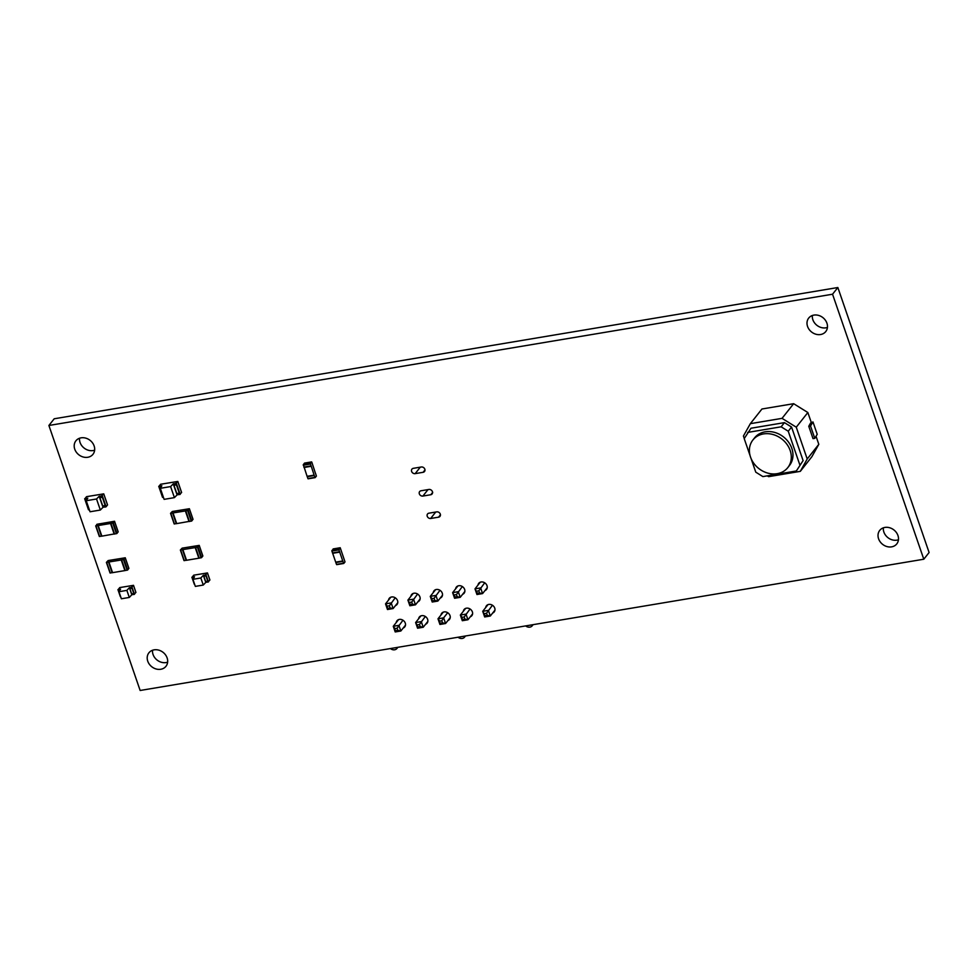 <?xml version="1.0" encoding="UTF-8"?>
<svg xmlns="http://www.w3.org/2000/svg" width="978" height="978" viewBox="0 0 978 978"><rect width="100%" height="100%" fill="white"/><g stroke="black" fill="none" stroke-linecap="round" stroke-linejoin="round"><path stroke-width="1.47" d="M195.6 547.546L180.368 550.003L182.128 548.157L199.219 545.394L197.996 546.971L195.6 547.546L199.255 558.145L201.651 557.57L202.801 555.944M195.404 547.546L199.255 558.145M195.331 547.497L198.852 558.206L186.529 560.272L182.874 549.673M195.209 547.607L198.852 558.206M186.505 560.211L184.011 560.602L180.429 550.052M315.539 473.389L316.395 476.09L315.136 477.631L314.268 475.528L307.226 476.714L308.094 478.817L315.063 477.619M315.478 473.438L311.811 462.166L310.332 463.462L314.268 475.528M314.134 475.137L307.092 476.31L304.17 467.325M311.102 466.127L304.134 467.337L303.29 464.636L304.61 463.107M311.09 466.298L304.048 467.484M342.899 561.36L338.938 549.88L340.21 547.741L345.014 561.922L343.755 563.462L342.899 561.36L335.845 562.546L336.493 564.392L343.681 563.45M342.752 560.969L335.711 562.142L331.897 551.054L333.241 548.939M339.733 551.971L332.764 553.169L339.806 551.983M339.721 552.13L332.667 553.316M99.548 523.853L114.536 521.262L113.326 522.851L110.93 523.413L114.585 534.012L116.969 533.45L118.13 531.824M99.573 523.768L96.908 524.294L95.966 525.919L110.93 523.413M110.722 523.426L114.585 534.012M114.292 533.939L101.859 536.152L98.203 525.553M110.538 523.487L114.181 534.086M101.834 536.091L99.34 536.482L95.758 525.932M158.949 486.359L160.612 484.257L177.813 481.445L175.49 483.584L175.967 484.966L173.742 485.271L173.289 483.829L170.612 486.579L160.319 488.315L161.847 485.748L158.949 486.359L162.751 497.399L158.791 486.359M179.243 494.513L177.091 494.868L176.651 493.584M173.803 485.308L176.602 493.548L178.815 493.254L179.756 494.55L181.566 492.46M177.091 494.868L174.414 497.631L170.612 486.579M175.49 483.584L173.289 483.829M174.414 497.631L164.121 499.355L160.319 488.315M175.918 484.844L173.766 485.21M160.881 487.374L160.013 487.509L159.536 486.139M163.363 497.166L162.898 495.919M162.935 495.907L162.751 497.399M159.414 486.286L159.891 487.655L160.795 487.509M185.771 510.883L170.539 513.34L172.299 511.506L189.39 508.731L188.167 510.32L185.771 510.883L189.426 521.482L191.822 520.919L192.972 519.281M185.563 510.883L189.426 521.482M189.145 521.408L176.7 523.609L173.045 513.01M185.38 510.944L189.023 521.543M176.676 523.548L174.182 523.939L170.6 513.389M192.079 577.277L193.73 575.186L207.47 572.937L205.246 575.076L205.539 575.956L203.644 576.213L203.363 575.272L200.832 577.986L192.911 579.318L194.549 576.751L192.079 577.277L194.512 584.343L191.945 577.277M207.642 582.032L205.796 582.338L205.514 581.543M205.466 581.507L203.644 576.213L205.466 581.507L207.373 581.25L208.069 582.069L209.867 579.978M205.796 582.338L203.265 585.052L200.832 577.986M205.246 575.076L203.363 575.272M203.265 585.052L195.343 586.384L192.911 579.318M205.514 575.846L203.656 576.164M193.876 577.802L192.874 577.961L192.568 577.081M192.47 577.203L192.776 578.096L193.803 577.925M118.118 589.661L119.768 587.57L133.509 585.333L131.272 587.46L131.578 588.34L129.683 588.597L129.402 587.668L126.871 590.382L118.949 591.702L120.587 589.135L118.118 589.661L120.551 596.727L117.983 589.661M133.68 594.428L131.834 594.734L131.553 593.927M129.732 588.634L131.504 593.903L133.411 593.646L134.108 594.465L135.905 592.362M131.834 594.734L129.304 597.448L126.871 590.382M131.272 587.46L129.402 587.668M129.304 597.448L121.382 598.768L118.949 591.702M131.541 588.243L129.695 588.548L131.504 593.903M119.915 590.186L118.913 590.357L118.607 589.477M118.509 589.6L118.815 590.48L119.842 590.309M84.878 498.768L86.541 496.665L103.741 493.853L101.419 495.993L101.883 497.374L99.67 497.68L99.218 496.237L96.541 498.988L86.235 500.724L87.775 498.157L84.878 498.768L88.68 509.807L84.719 498.768M105.172 506.922L103.02 507.276L102.58 505.993M99.732 497.716L102.531 505.956L104.744 505.663L105.221 507.032L106.101 506.763L107.543 504.905L103.741 493.853M103.02 507.276L100.343 510.039L96.541 498.988M101.419 495.993L99.218 496.237M100.343 510.039L90.037 511.763L86.235 500.724M101.846 497.252L99.695 497.619M86.797 499.77L85.942 499.917L85.465 498.535M89.291 509.575L88.827 508.328M88.851 508.315L88.68 509.807M85.343 498.682L85.819 500.064L86.724 499.917M121.639 559.929L106.394 562.387L108.167 560.553L125.257 557.778L124.035 559.367L121.639 559.929L125.294 570.529L127.69 569.966L128.839 568.328M121.431 559.929L125.294 570.529M121.37 559.881L124.891 570.59L112.568 572.656L108.913 562.057M121.248 559.991L124.891 570.59M112.543 572.595L110.049 572.998L106.468 562.436M810.542 423.071L808.769 426.286L810.53 425.98L812.962 421.946L810.542 423.071M810.53 425.98L814.784 438.352L813.024 438.645L808.769 426.286M814.784 438.352L817.217 434.305L812.962 421.946M744.282 438.499L743.427 436.029L750.346 423.67L761.948 409L793.647 403.694L807.852 412.52L811.202 422.239M807.852 412.52L796.263 427.19L807.205 458.988L800.297 471.359L768.598 476.665L767.278 475.846M816.043 436.274L818.806 444.318L807.205 458.988M818.806 444.318L811.887 456.689L800.297 471.359M750.346 423.67L782.045 418.352L796.263 427.19M750.114 455.736L744.209 438.609L750.982 428.23L784.442 422.63L791.557 427.044L803.109 460.601L796.336 470.98L762.877 476.592L755.774 472.166L751.055 458.474M793.647 403.694L782.045 418.352M803.109 460.601L796.336 470.98M791.557 427.044L788.244 431.225L799.796 464.794M784.442 422.63L781.129 426.811L788.244 431.225M747.669 432.423L781.129 426.811M787.803 467.594L789.454 465.504A22.249 18.716 -141.7 0 0 783.622 437.019A22.249 18.716 -141.7 0 0 754.551 437.899L752.901 439.99A22.249 18.716 -141.7 0 0 750.542 457.117A22.249 18.716 -141.7 0 0 767.693 473.083A22.249 18.716 -141.7 0 0 787.803 467.594A22.249 18.716 -141.7 0 0 781.96 439.11A22.249 18.716 -141.7 0 0 752.901 439.99M397.557 647.363A4.939 4.156 38.3 0 1 396.982 648.426A4.939 4.156 38.3 0 1 394.623 649.783A4.939 4.156 38.3 0 1 390.442 648.561M465.186 636.042A4.939 4.156 38.3 0 1 464.611 637.106A4.939 4.156 38.3 0 1 462.252 638.451A4.939 4.156 38.3 0 1 458.059 637.228M532.802 624.71A4.939 4.156 38.3 0 1 532.228 625.773A4.939 4.156 38.3 0 1 529.868 627.13A4.939 4.156 38.3 0 1 525.687 625.908M476.946 594.526L477.435 593.304L475.002 588.866L480.638 587.925L482.582 593.585L476.946 594.526L475.002 588.866L480.259 582.216M484.697 582.802L478.817 590.822L479.55 592.949L482.582 593.585L487.215 587.717M443.266 612.142L437.997 618.805L439.709 621.116L441.811 620.761L443.633 617.851L445.577 623.512L439.941 624.453L437.997 618.805L443.633 617.851L447.692 612.729M441.811 620.761L442.545 622.876L445.577 623.512L450.222 617.644M462.313 620.712L462.068 617.362L460.357 615.052L465.993 614.111L467.949 619.759L462.313 620.712L460.357 615.052L465.626 608.402M470.051 608.976L464.183 617.008L464.917 619.135L467.949 619.759L472.582 613.903M484.672 616.959L485.161 615.737L482.729 611.311L488.364 610.37L490.308 616.018L484.672 616.959L482.729 611.311L487.985 604.649M492.423 605.235L486.543 613.267L487.276 615.382L490.308 616.018L494.941 610.15M432.215 602.02L431.983 598.67L430.271 596.36L435.907 595.419L437.851 601.079L432.215 602.02L430.271 596.36L435.54 589.71M439.966 590.284L434.085 598.316L434.819 600.443L437.851 601.079L442.496 595.211M454.587 598.267L455.076 597.045L452.631 592.619L458.266 591.678L460.222 597.326L454.587 598.267L452.631 592.619L457.9 585.956M462.325 586.543L456.457 594.575L457.191 596.69L460.222 597.326L464.856 591.458M395.234 597.778L389.366 605.81L390.088 607.937L393.119 608.56L387.484 609.514L385.54 603.854L391.176 602.913L393.119 608.56L397.765 602.705M387.484 609.514L387.251 606.164L385.54 603.854L390.809 597.203M417.582 628.206L418.071 626.971L415.626 622.546L421.261 621.605L423.217 627.253L417.582 628.206L415.626 622.546L420.895 615.895M425.32 616.47L419.452 624.502L420.185 626.617L423.217 627.253L427.851 621.397M417.594 594.037L411.726 602.069L412.459 604.184L415.491 604.82L409.855 605.761L407.912 600.113L413.535 599.172L415.491 604.82L420.124 598.952M409.855 605.761L410.344 604.538L407.912 600.113L413.168 593.45M402.96 620.223L397.092 628.243L397.814 630.37L400.846 631.006L395.21 631.947L393.266 626.299L398.902 625.345L400.846 631.006L405.491 625.138M395.21 631.947L394.978 628.597L393.266 626.299L398.535 619.636M479.55 592.949L477.435 593.304M476.702 591.177L478.817 590.822M439.941 624.453L439.709 621.116M442.545 622.876L440.43 623.231M464.917 619.135L462.802 619.49M462.068 617.362L464.183 617.008M487.276 615.382L485.161 615.737M484.428 613.622L486.543 613.267M434.819 600.443L432.704 600.798M431.983 598.67L434.085 598.316M457.191 596.69L455.076 597.045M454.342 594.93L456.457 594.575M387.251 606.164L389.366 605.81M390.088 607.937L387.973 608.292M420.185 626.617L418.071 626.971M417.337 624.856L419.452 624.502M412.459 604.184L410.344 604.538M409.611 602.424L411.726 602.069M394.978 628.597L397.092 628.243M397.814 630.37L395.699 630.724M48.9 425.479L54.206 418.78L837.853 287.52L929.1 552.521L923.794 559.22L140.147 690.48L48.9 425.479L832.547 294.219L923.794 559.22M837.853 287.52L832.547 294.219M898.452 539.758A10.88 9.157 38.3 0 1 896.912 540.162A10.88 9.157 38.3 0 1 883.366 527.827M167.629 662.167A10.88 9.157 38.3 0 1 166.089 662.571A10.88 9.157 38.3 0 1 152.544 650.236M827.437 327.422A10.88 9.157 38.3 0 1 825.884 327.826A10.88 9.157 38.3 0 1 812.351 315.491M94.634 450.173A10.88 9.157 38.3 0 1 93.081 450.565A10.88 9.157 38.3 0 1 79.548 438.242M891.606 546.861A10.88 9.157 38.3 0 1 880.151 541.788A10.88 9.157 38.3 0 1 879.723 530.406A10.88 9.157 38.3 0 1 893.941 529.966A10.88 9.157 38.3 0 1 896.789 543.89A10.88 9.157 38.3 0 1 891.606 546.861M485.711 607.534A4.939 4.156 38.3 0 1 486.445 605.773A4.939 4.156 38.3 0 1 492.912 605.578A4.939 4.156 38.3 0 1 494.208 611.91A4.939 4.156 38.3 0 1 492.667 613.035M463.34 611.287A4.939 4.156 38.3 0 1 464.085 609.526A4.939 4.156 38.3 0 1 470.54 609.331A4.939 4.156 38.3 0 1 471.836 615.663A4.939 4.156 38.3 0 1 470.296 616.788M440.98 615.028A4.939 4.156 38.3 0 1 441.726 613.267A4.939 4.156 38.3 0 1 448.181 613.072A4.939 4.156 38.3 0 1 449.477 619.404A4.939 4.156 38.3 0 1 447.936 620.529M477.985 585.101A4.939 4.156 38.3 0 1 478.719 583.34A4.939 4.156 38.3 0 1 485.186 583.145A4.939 4.156 38.3 0 1 486.482 589.477A4.939 4.156 38.3 0 1 484.941 590.602M455.614 588.842A4.939 4.156 38.3 0 1 456.359 587.093A4.939 4.156 38.3 0 1 462.814 586.886A4.939 4.156 38.3 0 1 464.11 593.218A4.939 4.156 38.3 0 1 462.57 594.343M433.254 592.595A4.939 4.156 38.3 0 1 434 590.834A4.939 4.156 38.3 0 1 440.455 590.639A4.939 4.156 38.3 0 1 441.75 596.971A4.939 4.156 38.3 0 1 440.21 598.096M418.608 618.781A4.939 4.156 38.3 0 1 419.354 617.02A4.939 4.156 38.3 0 1 425.809 616.825A4.939 4.156 38.3 0 1 427.105 623.145A4.939 4.156 38.3 0 1 425.564 624.282M396.249 622.521A4.939 4.156 38.3 0 1 396.995 620.761A4.939 4.156 38.3 0 1 403.449 620.565A4.939 4.156 38.3 0 1 404.745 626.898A4.939 4.156 38.3 0 1 403.205 628.023M410.882 596.336A4.939 4.156 38.3 0 1 411.628 594.575A4.939 4.156 38.3 0 1 418.083 594.379A4.939 4.156 38.3 0 1 419.379 600.712A4.939 4.156 38.3 0 1 417.838 601.837M388.523 600.089A4.939 4.156 38.3 0 1 389.268 598.328A4.939 4.156 38.3 0 1 395.723 598.133A4.939 4.156 38.3 0 1 397.019 604.465A4.939 4.156 38.3 0 1 395.479 605.59M160.783 669.27A10.88 9.157 38.3 0 1 149.328 664.209A10.88 9.157 38.3 0 1 148.913 652.815A10.88 9.157 38.3 0 1 163.118 652.375A10.88 9.157 38.3 0 1 165.967 666.299A10.88 9.157 38.3 0 1 160.783 669.27M430.626 518.499A2.971 2.494 38.3 0 1 428.804 513.206L436.726 511.873A2.971 2.494 38.3 0 1 438.56 517.179L430.626 518.499L435.736 512.044M820.591 334.525A10.88 9.157 38.3 0 1 809.136 329.464A10.88 9.157 38.3 0 1 808.708 318.07A10.88 9.157 38.3 0 1 822.914 317.63A10.88 9.157 38.3 0 1 825.774 331.554A10.88 9.157 38.3 0 1 820.591 334.525M422.899 496.066A2.971 2.494 38.3 0 1 421.078 490.76L429 489.44A2.971 2.494 38.3 0 1 430.833 494.734L422.899 496.066L428.009 489.599M415.173 473.633A2.971 2.494 38.3 0 1 413.352 468.328L421.274 466.995A2.971 2.494 38.3 0 1 423.107 472.301L415.173 473.633L420.283 467.166M87.788 457.276A10.88 9.157 38.3 0 1 76.333 452.203A10.88 9.157 38.3 0 1 75.905 440.809A10.88 9.157 38.3 0 1 90.123 440.381A10.88 9.157 38.3 0 1 92.971 454.305A10.88 9.157 38.3 0 1 87.788 457.276M199.194 545.467L202.837 556.066M197.996 546.971L201.651 557.57M197.446 547.228L201.101 557.827M180.637 550.052L184.28 560.651M182.483 549.734L186.138 560.333M314.916 477.386L307.862 478.56M311.517 461.946L304.476 463.132M310.332 463.462L303.29 464.636M310.319 464.049L303.278 465.222M310.955 465.907L303.913 467.081M343.535 563.218L336.493 564.392M340.148 547.778L333.107 548.964M338.95 549.294L331.909 550.467M338.938 549.88L331.897 551.054M339.574 551.739L332.532 552.912M114.512 521.347L118.167 531.946M113.326 522.851L116.969 533.45M112.776 523.108L116.431 533.707M95.966 525.919L99.609 536.519M97.812 525.614L101.455 536.213M173.962 485.308L176.81 493.584M175.954 483.511L179.756 494.55M177.8 481.506L181.602 492.557M176.37 483.315L180.172 494.355M189.365 508.804L193.008 519.404M188.167 510.32L191.822 520.919M187.617 510.565L191.272 521.176M170.808 513.389L174.451 523.988M172.654 513.083L176.309 523.682M203.827 576.238L205.649 581.543M205.637 575.003L208.069 582.069M207.458 572.986L209.891 580.052M206.003 574.832L208.436 581.898M129.866 588.634L131.688 593.927M131.675 587.387L134.108 594.465M133.497 585.382L135.93 592.448L133.509 585.333M132.042 587.228L134.475 594.294M99.89 497.716L102.739 505.993M101.871 495.919L105.673 506.959M103.729 493.914L107.531 504.966M102.299 495.724L106.101 506.763M125.233 557.851L128.876 568.45M124.035 559.367L127.69 569.966M123.485 559.624L127.14 570.223M106.675 562.436L110.318 573.035M108.521 562.13L112.164 572.729M440.43 514.807L438.56 517.179M432.704 492.362L430.833 494.734M424.978 469.929L423.107 472.301M199.219 545.394L202.862 555.993M180.368 550.003L184.011 560.602M315.136 477.631L308.094 478.817M311.591 461.909L304.537 463.095M311.175 466.151L304.134 467.337M343.755 563.462L336.713 564.648M340.21 547.741L333.168 548.927M114.536 521.262L118.191 531.861M110.661 523.377L114.304 533.976M95.685 525.883L99.34 536.482M173.742 485.271L176.602 493.548M177.813 481.445L181.615 492.496M158.742 486.323L162.544 497.362M189.39 508.731L193.033 519.33M185.502 510.834L189.157 521.433M170.539 513.34L174.182 523.939M207.47 572.937L209.903 580.003M191.896 577.252L194.329 584.318M117.935 589.636L120.367 596.702M99.67 497.68L102.531 505.956M84.67 498.731L88.472 509.77M125.257 557.778L128.9 568.377M106.394 562.387L110.049 572.998M397.863 647.314L396.982 648.426M533.108 624.661L532.228 625.773M465.491 635.993L464.611 637.106"/></g></svg>
